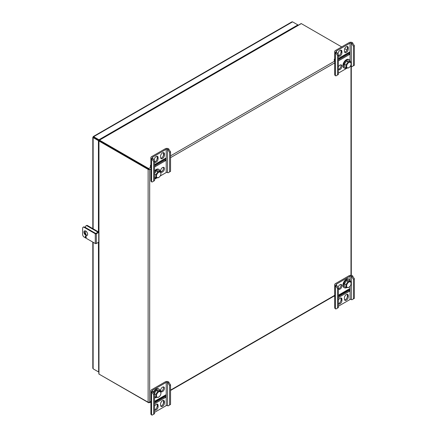 <?xml version="1.0" encoding="UTF-8"?>
<svg xmlns="http://www.w3.org/2000/svg" width="437" height="437" viewBox="0 0 437 437"><rect width="100%" height="100%" fill="white"/><g stroke="black" fill="none" stroke-linecap="round" stroke-linejoin="round"><path stroke-width="0.66" d="M93.223 136.568L291.883 21.872L292.566 21.85L298.138 25.067M98.92 140.353L98.429 140.643L93.13 137.584L93.633 137.289L98.92 140.337L93.13 136.994L93.638 136.699L98.937 139.764L98.937 140.135M98.429 140.643L98.429 231.992M98.429 242.322L98.647 371.745M92.808 242.103L92.808 368.205L93.13 368.812L98.429 371.871M93.13 136.994L93.13 137.584L93.13 136.994L93.638 136.699L93.633 137.289M93.638 369.107L98.647 372.002M98.937 139.764L297.865 24.909L297.865 25.226M86.466 235.106A2.24 1.295 60 0 1 85.559 232.926L85.559 230.927M85.559 227.584L85.559 226.83A2.24 1.295 60 0 1 86.023 225.803A2.24 1.295 60 0 1 87.143 225.913L96.653 231.402A2.24 1.295 60 0 1 97.675 232.424M86.023 225.803L86.515 225.519A2.24 1.295 60 0 1 87.64 225.629L97.145 231.118A2.24 1.295 60 0 1 98.172 232.14M99.013 140.031L301.186 23.549A1.098 0.634 60 0 1 301.312 23.609L99.478 140.135L148.635 168.518L148.635 169.103L99.478 140.725L149.683 169.709L148.127 169.398L98.97 141.014L98.97 374.077A1.098 0.634 180 0 1 98.855 374.001L98.647 140.67M346.994 49.982L344.727 48.676M341.674 46.906L301.312 23.609M99.478 140.135A1.098 0.634 -120 0 0 99.352 140.075L99.434 140.698L98.855 140.938A1.098 0.634 0 0 0 98.97 141.014M98.855 140.938L99.478 140.687L99.172 140.02L98.937 140.446L99.352 140.075M109.365 146.542L109.703 146.608M150.891 167.218L148.635 168.518L149.683 169.709L150.891 169.01M99.472 374.367A1.098 0.634 -120 0 0 99.478 374.372L148.635 402.521M98.97 374.077L148.127 402.461L149.683 402.149L149.317 402.728L148.635 402.75M148.127 402.461L148.127 169.398L148.635 169.103L149.175 169.414M98.718 140.807L98.97 140.392L98.718 140.807M354.38 278.74L353.446 279.281L351.353 276.239A0.929 0.535 0 0 0 350.048 276.239L336.31 284.17A0.929 0.535 0 0 0 336.037 284.547A0.929 0.535 0 0 0 336.31 284.929L338.402 287.967L337.473 288.502L337.473 308.101L335.889 309.014L335.381 308.719A2.24 1.295 180 0 1 334.726 307.806L334.726 284.547A2.24 1.295 180 0 1 335.381 283.635L349.114 275.703A2.24 1.295 180 0 1 352.288 275.703L354.38 278.74L354.38 298.34L351.861 299.793L351.353 299.498A0.929 0.535 0 0 0 350.048 299.498L338.402 306.222M337.473 288.502L335.381 285.465A2.24 1.295 180 0 1 334.726 284.547M338.402 303.568A2.726 1.573 120 0 0 341.007 299.979L341.007 298.777A2.726 1.573 120 0 0 340.822 297.941M344.602 299.919A2.726 1.573 120 0 0 347.344 296.319L347.344 295.117A2.726 1.573 120 0 0 347.164 294.281M348.327 289.463A2.327 1.344 -120 0 0 348.628 289.878L348.628 289.289M338.402 288.852A2.726 1.573 120 0 0 341.007 285.268A2.726 1.573 120 0 0 340.822 284.427M338.402 297.63L349.518 291.217L349.518 288.775L338.402 295.193M338.402 303.786A2.726 1.573 120 0 0 338.648 303.988A2.726 1.573 120 0 0 340.745 303.256A2.726 1.573 120 0 0 341.936 300.514L341.007 299.979M341.936 300.514L341.936 299.318A2.726 1.573 120 0 0 341.373 298.067A2.726 1.573 120 0 0 338.402 300.126M348.273 296.854A2.726 1.573 120 0 1 347.087 299.596A2.726 1.573 120 0 1 344.984 300.328A2.726 1.573 120 0 1 344.422 299.083L344.422 297.881A2.726 1.573 120 0 1 345.612 295.139A2.726 1.573 120 0 1 347.71 294.407A2.726 1.573 120 0 1 348.273 295.658L348.273 296.854L347.344 296.319M338.402 289.076A2.726 1.573 120 0 0 338.648 289.278A2.726 1.573 120 0 0 340.745 288.546A2.726 1.573 120 0 0 341.936 285.803A2.726 1.573 120 0 0 341.373 284.558A2.726 1.573 120 0 0 339.478 285.082A2.726 1.573 120 0 0 338.129 287.497M353.446 279.281L353.446 298.875M338.402 287.967L338.402 307.561L337.473 308.101M351.861 276.534L352.79 275.998M335.889 285.754L336.818 285.219M334.381 295.887A3.518 2.032 -120 0 0 334.726 296.734M348.671 289.261L348.671 289.999A2.327 1.344 60 0 1 348.589 289.9L338.402 295.783M349.518 291.217L348.589 290.676L338.402 296.559M348.589 289.9L348.589 290.676M350.31 281.182A4.851 2.802 120 0 0 349.655 279.625A4.851 2.802 120 0 0 349.321 279.369A4.851 2.802 120 0 0 344.471 282.171A4.851 2.802 120 0 0 344.471 287.775A4.851 2.802 120 0 0 346.738 287.622M349.321 279.369L348.775 279.052A4.851 2.802 120 0 0 343.919 281.854A4.851 2.802 120 0 0 343.919 287.459L344.471 287.775M351.113 283.411A3.179 1.835 120 0 0 350.671 282.122A3.179 1.835 120 0 0 346.858 284.7A3.179 1.835 120 0 0 348.868 287.306A3.179 1.835 120 0 0 351.113 283.411L350.583 281.346L349.065 280.467L346.59 280.652L344.422 283.76L345.94 284.634L346.246 287.557L348.721 287.371M350.583 281.346L348.109 281.532L345.94 284.634M346.59 280.652L348.109 281.532M344.422 283.76L344.727 286.677L346.246 287.557M160.155 176.04L166.213 172.544A0.929 0.535 180 0 1 167.518 172.544L168.027 172.833L170.545 171.38L170.545 151.786L168.453 148.749A2.24 1.295 0 0 0 165.279 148.749L151.546 156.675A2.24 1.295 0 0 0 150.891 157.593A2.24 1.295 0 0 0 151.546 158.505L153.638 161.543L153.638 181.142L154.567 180.607L154.567 161.007L153.638 161.543M150.891 157.593L150.891 180.852A2.24 1.295 0 0 0 151.546 181.765L152.054 182.06L153.638 181.142M160.767 158.232A2.726 1.573 120 0 0 163.509 154.632L163.509 153.436A2.726 1.573 120 0 0 163.329 152.595M154.567 161.881A2.726 1.573 120 0 0 157.173 158.292L157.173 157.096A2.726 1.573 120 0 0 156.992 156.255M164.793 158.691L164.793 160.057L154.567 165.962M160.767 171.746A2.726 1.573 120 0 0 162.946 170.048A2.726 1.573 120 0 0 163.329 167.311M154.567 167.032L165.683 160.619L165.683 158.178L154.567 164.596M164.438 155.173L164.438 153.971A2.726 1.573 120 0 0 163.875 152.726A2.726 1.573 120 0 0 161.777 153.453A2.726 1.573 120 0 0 160.587 156.195L160.587 157.396A2.726 1.573 120 0 0 161.149 158.647A2.726 1.573 120 0 0 163.252 157.915A2.726 1.573 120 0 0 164.438 155.173L163.509 154.632M154.567 161.007L152.475 157.97A0.929 0.535 180 0 1 152.207 157.593A0.929 0.535 180 0 1 152.475 157.216L166.213 149.285A0.929 0.535 180 0 1 167.518 149.285L169.611 152.322L169.611 171.921M154.567 179.263L156.987 177.864M154.245 160.45L154.245 159.855A2.726 1.573 120 0 1 155.435 157.112A2.726 1.573 120 0 1 157.538 156.386A2.726 1.573 120 0 1 158.101 157.631L158.101 158.833L157.173 158.292M154.567 162.1A2.726 1.573 120 0 0 154.813 162.307A2.726 1.573 120 0 0 156.91 161.575A2.726 1.573 120 0 0 158.101 158.833M164.438 168.682A2.726 1.573 120 0 0 163.875 167.437A2.726 1.573 120 0 0 161.777 168.169A2.726 1.573 120 0 0 160.587 170.911A2.726 1.573 120 0 0 161.149 172.156A2.726 1.573 120 0 0 163.252 171.43A2.726 1.573 120 0 0 164.438 168.682M168.027 149.58L168.955 149.039M152.054 158.8L152.983 158.265M150.891 166.765L150.333 166.442A3.518 2.032 60 0 1 150.891 164.957M154.567 164.973L163.941 159.565A2.327 1.344 60 0 1 163.984 159.161M165.683 160.619L164.836 160.128L164.836 158.664M170.545 151.786L169.611 152.322M154.567 178.099A4.851 2.802 120 0 0 156.561 177.826M160.133 171.386A4.851 2.802 120 0 0 159.15 169.572A4.851 2.802 120 0 0 154.567 171.932M159.15 169.572L158.598 169.256A4.851 2.802 120 0 0 154.567 170.883M160.942 173.615A3.179 1.835 120 0 0 157.986 172.855A3.179 1.835 120 0 0 156.888 177.498A3.179 1.835 120 0 0 158.691 177.504A3.179 1.835 120 0 0 160.942 173.615L160.412 171.544L157.937 171.73L155.769 174.838L156.075 177.755L158.549 177.569M154.567 176.887L156.075 177.755M154.567 174.145L155.769 174.838M157.937 171.73L156.419 170.856L158.893 170.67L160.412 171.544M156.419 170.856L154.567 173.505M170.545 384.877L169.611 385.412L167.518 382.375A0.929 0.535 0 0 0 166.213 382.375L152.475 390.307A0.929 0.535 0 0 0 152.207 390.683A0.929 0.535 0 0 0 152.475 391.06L154.567 394.103L153.638 394.638L153.638 414.232L152.054 415.15L151.546 414.855A2.24 1.295 180 0 1 150.891 413.943L150.891 390.683A2.24 1.295 180 0 1 151.546 389.771L165.279 381.84A2.24 1.295 180 0 1 168.453 381.84L170.545 384.877L170.545 404.476L168.027 405.929L167.518 405.634A0.929 0.535 0 0 0 166.213 405.634L154.567 412.359M153.638 394.638L151.546 391.601A2.24 1.295 180 0 1 150.891 390.683M160.767 391.344A2.726 1.573 120 0 0 163.509 387.745A2.726 1.573 120 0 0 163.329 386.903M154.567 409.704A2.726 1.573 120 0 0 157.173 406.115L157.173 404.913A2.726 1.573 120 0 0 156.992 404.078M160.767 406.055A2.726 1.573 120 0 0 163.509 402.455L163.509 401.253A2.726 1.573 120 0 0 163.329 400.418M164.492 395.594A2.327 1.344 -120 0 0 164.793 396.015L164.793 395.425M160.587 390.503A2.726 1.573 120 0 0 161.149 391.754A2.726 1.573 120 0 0 163.252 391.022A2.726 1.573 120 0 0 164.438 388.28A2.726 1.573 120 0 0 163.875 387.029A2.726 1.573 120 0 0 161.777 387.761A2.726 1.573 120 0 0 160.587 390.503M154.567 403.766L165.683 397.353L165.683 394.911L154.567 401.33M154.567 409.922A2.726 1.573 120 0 0 154.813 410.125A2.726 1.573 120 0 0 156.91 409.393A2.726 1.573 120 0 0 158.101 406.65L157.173 406.115M158.101 406.65L158.101 405.449A2.726 1.573 120 0 0 157.538 404.203A2.726 1.573 120 0 0 154.567 406.263M164.438 402.99A2.726 1.573 120 0 1 163.252 405.733A2.726 1.573 120 0 1 161.149 406.465A2.726 1.573 120 0 1 160.587 405.219L160.587 404.017A2.726 1.573 120 0 1 161.777 401.275A2.726 1.573 120 0 1 163.875 400.543A2.726 1.573 120 0 1 164.438 401.789L164.438 402.99L163.509 402.455M169.611 385.412L169.611 405.012M154.567 394.103L154.567 413.697L153.638 414.232M168.027 382.67L168.955 382.135M152.054 391.891L152.983 391.355M150.547 402.024A3.518 2.032 -120 0 0 150.891 402.87M164.836 395.398L164.836 396.135A2.327 1.344 60 0 1 164.754 396.037L154.567 401.92M165.683 397.353L164.754 396.812L154.567 402.696M164.754 396.037L164.754 396.812M160.133 390.978A4.851 2.802 120 0 0 159.483 389.422A4.851 2.802 120 0 0 159.15 389.165A4.851 2.802 120 0 0 153.851 392.858M154.567 397.697A4.851 2.802 120 0 0 156.561 397.419M159.15 389.165L158.598 388.848A4.851 2.802 120 0 0 153.463 392.186M160.942 393.207A3.179 1.835 120 0 0 160.499 391.918A3.179 1.835 120 0 0 156.686 394.496A3.179 1.835 120 0 0 158.691 397.102A3.179 1.835 120 0 0 160.942 393.207L160.412 391.137L158.893 390.263L156.419 390.449L154.25 393.551L155.769 394.431L156.075 397.353L158.549 397.162M160.412 391.137L157.937 391.328L155.769 394.431M156.419 390.449L157.937 391.328M154.567 396.485L156.075 397.353M350.288 66.304A0.929 0.535 180 0 1 351.353 66.408L351.861 66.697L354.38 65.25L354.38 45.65L352.288 42.613A2.24 1.295 0 0 0 349.114 42.613L335.381 50.539A2.24 1.295 0 0 0 334.726 51.457A2.24 1.295 0 0 0 335.381 52.369L337.473 55.412L337.473 75.006L338.402 74.47L338.402 54.871L337.473 55.412M334.726 51.457L334.726 74.716A2.24 1.295 0 0 0 335.381 75.628L335.889 75.923L337.473 75.006M338.402 69.259A2.726 1.573 120 0 0 340.494 67.478A2.726 1.573 120 0 0 340.822 64.834M344.602 52.101A2.726 1.573 120 0 0 347.344 48.502L347.344 47.3A2.726 1.573 120 0 0 347.164 46.459M338.402 55.745A2.726 1.573 120 0 0 341.007 52.161L341.007 50.96A2.726 1.573 120 0 0 340.822 50.118M348.628 52.555L348.628 53.92L338.402 59.825M338.402 69.478A2.726 1.573 120 0 0 338.648 69.68A2.726 1.573 120 0 0 340.745 68.953A2.726 1.573 120 0 0 341.936 66.206A2.726 1.573 120 0 0 341.373 64.96A2.726 1.573 120 0 0 338.402 67.019M338.402 60.901L349.518 54.483L349.518 52.041L338.402 58.46M348.273 49.037L348.273 47.835A2.726 1.573 120 0 0 347.71 46.59A2.726 1.573 120 0 0 345.612 47.316A2.726 1.573 120 0 0 344.422 50.058L344.422 51.26A2.726 1.573 120 0 0 344.984 52.511A2.726 1.573 120 0 0 347.087 51.779A2.726 1.573 120 0 0 348.273 49.037L347.344 48.502M338.402 54.871L336.31 51.834A0.929 0.535 180 0 1 336.037 51.457A0.929 0.535 180 0 1 336.31 51.08L350.048 43.148A0.929 0.535 180 0 1 351.353 43.148L353.446 46.185L353.446 65.785M338.402 73.126L347.164 68.068M338.08 54.314L338.08 53.718A2.726 1.573 120 0 1 339.27 50.976A2.726 1.573 120 0 1 341.373 50.25A2.726 1.573 120 0 1 341.936 51.495L341.936 52.697L341.007 52.161M338.402 55.963A2.726 1.573 120 0 0 338.648 56.171A2.726 1.573 120 0 0 340.745 55.439A2.726 1.573 120 0 0 341.936 52.697M351.861 43.443L352.79 42.902M335.889 52.664L336.818 52.129M334.726 60.628L334.168 60.306A3.518 2.032 60 0 1 334.726 58.82M338.402 58.842L347.776 53.429A2.327 1.344 60 0 1 347.819 53.024M349.518 54.483L348.671 53.991L348.671 52.527M354.38 45.65L353.446 46.185M350.31 61.59A4.851 2.802 120 0 0 349.321 59.776A4.851 2.802 120 0 0 344.656 62.273A4.851 2.802 120 0 0 344.137 67.926A4.851 2.802 120 0 0 344.471 68.183A4.851 2.802 120 0 0 346.738 68.03M349.321 59.776L348.775 59.459A4.851 2.802 120 0 0 344.105 61.95A4.851 2.802 120 0 0 343.591 67.609A4.851 2.802 120 0 0 343.919 67.866L344.471 68.183M351.113 63.818A3.179 1.835 120 0 0 348.163 63.059A3.179 1.835 120 0 0 347.06 67.702A3.179 1.835 120 0 0 348.868 67.708A3.179 1.835 120 0 0 351.113 63.818L350.583 61.748L348.109 61.934L345.94 65.042L346.246 67.959L348.721 67.773M350.583 61.748L349.065 60.874L346.59 61.06L344.422 64.163L344.727 67.085L346.246 67.959M344.422 64.163L345.94 65.042M346.59 61.06L348.109 61.934M98.647 232.435L96.337 233.768A0.748 0.432 180 0 1 95.282 233.768L84.21 227.377A2.24 1.295 -120 0 0 83.085 227.267A2.24 1.295 -120 0 0 82.62 228.294L82.62 234.39A2.24 1.295 -120 0 0 84.21 237.138L95.282 243.529A0.748 0.432 180 0 0 96.337 243.529L98.647 242.196M83.085 227.267L83.582 226.983A2.24 1.295 60 0 1 84.702 227.093L95.774 233.484L98.647 231.867M86.318 237.133A0.743 0.426 -120 0 0 85.794 236.226A0.743 0.426 -120 0 0 85.423 236.193A0.743 0.426 -120 0 0 85.423 237.045A0.743 0.426 -120 0 0 86.165 237.477A0.743 0.426 -120 0 0 86.318 237.133M87.635 234.237A2.606 1.502 -120 0 0 85.794 231.047A2.606 1.502 -120 0 0 84.488 230.916A2.606 1.502 -120 0 0 84.488 233.926A2.606 1.502 -120 0 0 87.094 235.428A2.606 1.502 -120 0 0 87.635 234.237M85.761 236.209A0.743 0.426 -120 0 0 86.318 237.165M84.762 230.812A2.606 1.502 -120 0 0 84.986 233.637A2.606 1.502 -120 0 0 87.318 235.243M93.13 137.584L93.13 228.797M93.13 242.289L93.13 368.812M292.566 21.85L93.638 136.699M87.143 225.913L87.64 225.629M96.653 231.402L97.145 231.118M154.567 165.093L164.793 159.188M170.545 155.872L334.726 61.082M338.402 58.957L348.628 53.052M170.545 157.664L335.381 62.496M149.683 169.709L149.683 402.149L150.891 401.45M170.545 390.104L335.381 294.937M350.977 66.277L350.977 275.337M335.381 285.465L335.381 308.719M350.048 276.239L350.048 280.177M350.048 286.24L350.048 299.498M336.31 284.17L336.31 284.929M351.353 276.239L351.353 299.498M348.273 295.658L347.344 295.117M341.936 299.318L341.007 298.777M151.546 181.765L151.546 158.505M152.475 157.97L152.475 157.216M166.213 172.544L166.213 149.285M167.518 172.544L167.518 149.285M158.101 157.631L157.173 157.096M164.438 153.971L163.509 153.436M151.546 391.601L151.546 414.855M166.213 382.375L166.213 405.634M152.475 390.307L152.475 391.06M167.518 382.375L167.518 405.634M164.438 401.789L163.509 401.253M158.101 405.449L157.173 404.913M335.381 75.628L335.381 52.369M336.31 51.834L336.31 51.08M350.048 60.585L350.048 43.148M351.353 66.408L351.353 43.148M341.936 51.495L341.007 50.96M348.273 47.835L347.344 47.3M84.21 227.377L84.702 227.093M95.282 233.768L95.282 243.529M96.337 233.768L96.337 243.529M92.808 228.611L92.808 137.289M334.726 295.685L170.545 390.476M150.891 401.822L149.317 402.728M351.299 66.375L351.299 275.37M348.868 287.306L348.568 287.48M158.691 177.504L158.391 177.679M158.691 397.102L158.391 397.277M348.868 67.708L348.568 67.882"/></g></svg>
